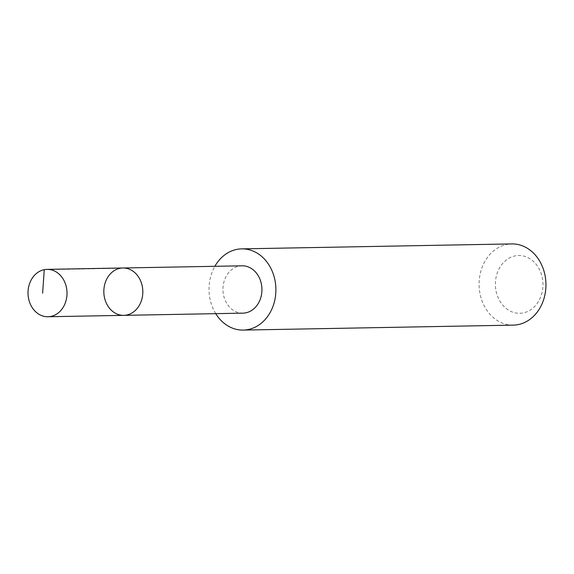 <?xml version="1.0" encoding="UTF-8"?>
<svg xmlns="http://www.w3.org/2000/svg" width="574" height="574" viewBox="0 0 574 574"><rect width="100%" height="100%" fill="white"/><g stroke="black" fill="none" stroke-linecap="round" stroke-linejoin="round"><path stroke-width="0.43" stroke-dasharray="2.87 2.15" d="M122.893 267.986A23.685 19.494 -91.1 0 0 104.518 285.256A23.685 19.494 -91.1 0 0 123.762 315.356M242.881 313.153A23.678 19.487 88.9 0 1 223.645 283.075A23.678 19.487 88.9 0 1 242.013 265.805M215.745 313.655A40.618 33.436 88.9 0 1 214.87 266.3M513.264 325.128A40.618 33.436 88.9 0 1 479.096 285.135A40.618 33.436 88.9 0 1 511.771 243.914M542.114 292.216A28.894 23.778 88.9 0 1 502.272 304.572A28.894 23.778 88.9 0 1 513.134 256.406A28.894 23.778 88.9 0 1 542.114 292.216M120.081 268.288L44.27 269.672"/><path stroke-width="0.86" d="M122.893 267.986L242.013 265.805A23.678 19.487 88.9 0 1 261.249 295.89A23.678 19.487 88.9 0 1 242.881 313.153L123.762 315.356A23.685 19.494 -91.1 0 0 142.818 291.312A23.685 19.494 -91.1 0 0 122.893 267.986A23.685 19.494 -91.1 0 0 104.518 285.256A23.685 19.494 -91.1 0 0 123.762 315.356A23.685 19.494 -91.1 0 0 142.818 291.312A23.685 19.494 -91.1 0 0 122.893 267.986L47.082 269.371A23.692 19.502 88.9 0 1 66.326 299.477A23.692 19.502 88.9 0 1 47.951 316.748A23.692 19.502 88.9 0 1 28.7 286.648A23.692 19.502 88.9 0 1 47.082 269.371M214.87 266.3A40.618 33.436 88.9 0 1 241.719 248.872A40.618 33.436 88.9 0 1 274.716 300.475A40.618 33.436 88.9 0 1 243.211 330.086A40.618 33.436 88.9 0 1 215.745 313.655M241.719 248.872L511.771 243.914A40.618 33.436 88.9 0 1 544.769 295.51A40.618 33.436 88.9 0 1 513.264 325.128L243.211 330.086M44.27 269.672L42.62 293.149M123.762 315.356L47.951 316.748"/></g></svg>
